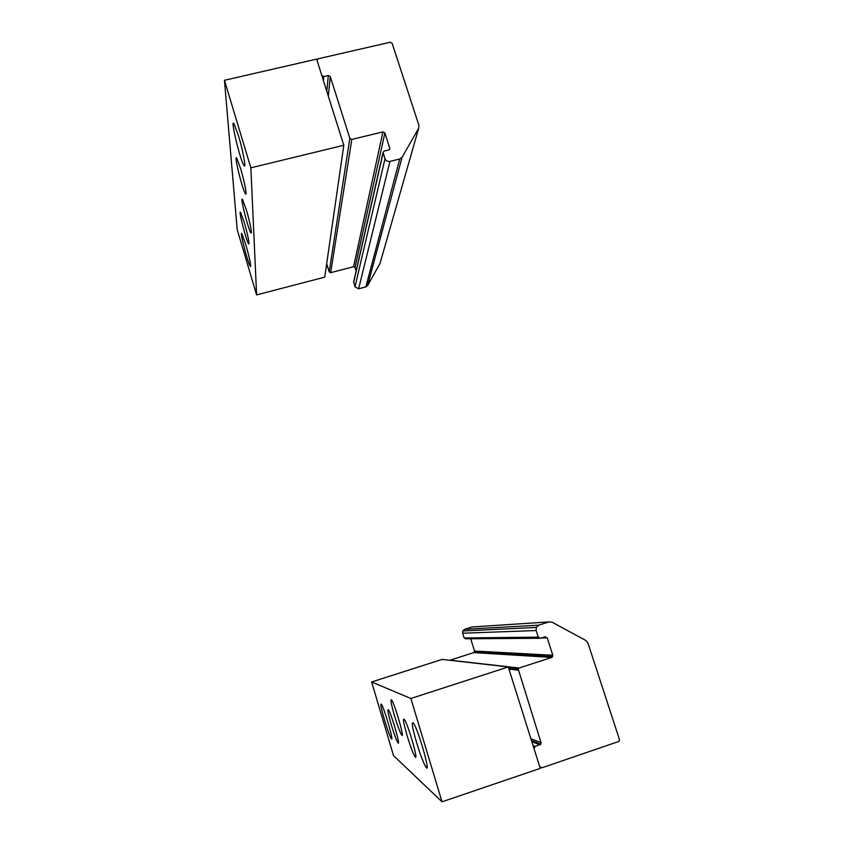 <?xml version="1.0" encoding="UTF-8"?>
<svg xmlns="http://www.w3.org/2000/svg" width="844" height="844" viewBox="0 0 844 844"><rect width="100%" height="100%" fill="white"/><g stroke="black" fill="none" stroke-linecap="round" stroke-linejoin="round"><path stroke-width="1.27" d="M552.799 655.25L551.754 657.423L519.176 668.005L518.163 668.933L541.025 742.614L540.814 744.186L535.128 746.486L534.052 748.734L539.706 766.668L541.859 767.829L619.053 741.37L619.454 739.544L587.93 643.012L585.841 640.48L552.145 622.228L548.969 621.912L538.778 625.172L536.299 627.44L536.151 630.542L538.261 637.136L540.371 638.286L545.119 636.756L547.229 637.906L552.799 655.25L474.518 651.03L470.699 638.76M548.969 621.912L472.028 626.976L464.59 629.329L462.765 630.974L462.639 633.211L464.116 637.969L465.645 638.792L539.411 638.286M551.754 657.423L473.737 652.591L474.518 651.03M473.737 652.591L449.778 660.293M530.802 656.126L529.536 653.994M517.098 667.762L517.15 668.807M508.267 666.939L442.119 659.417L371.634 681.973L393.515 755.591L442.024 801.8L540.244 768.378L508.267 666.939L410.88 698.494L371.634 681.973M394.581 716.113C397.503 725.692 399.824 731.927 401.533 734.829C405.373 740.884 394.887 704.044 391.595 699.929C390.15 698.79 391.141 704.181 394.581 716.113M407.262 736.221C410.659 747.256 413.296 754.156 415.185 756.92C418.729 761.552 408.528 725.777 404.571 719.689C402.504 717.242 403.4 722.749 407.262 736.221M391.31 724.869C394.296 734.628 396.532 740.642 398.03 742.91C400.837 746.624 391.669 714.668 388.599 709.983C387.069 708.264 387.976 713.222 391.31 724.869M416.693 742.931C420.407 755 423.477 763.05 425.914 767.091C431.432 775.731 418.234 729.216 413.433 723.118C411.239 721.187 412.326 727.802 416.693 742.931M384.516 720.027C387.428 729.617 389.664 735.778 391.226 738.489C394.602 743.859 384.189 707.631 381.372 704.17C380.18 703.305 381.224 708.591 384.516 720.027M410.88 698.494L442.024 801.8M402.082 157.258L399.75 158.988L389.96 161.394C387.596 161.742 385.94 160.845 385.001 158.693L383.07 152.447L384.199 151.065L388.736 149.958L389.854 148.597L384.906 132.972L382.933 131.896L351.821 139.429L349.838 138.342L330.289 76.572L328.327 75.496L323.769 76.551L321.796 75.475L317.027 60.219L318.167 58.774L390.202 42.242L392.143 43.297L418.951 125.439L418.687 128.235L402.082 157.258L367.573 285.588L365.853 286.897L358.637 288.796L354.997 286.823L353.699 281.706M356.126 271.04L355.029 267.506L384.906 132.972M326.681 263.739L329.192 271.895L330.648 272.686L353.573 266.725L355.029 267.506M379.958 263.613L418.687 128.235L379.958 263.613L367.573 285.588M316.648 59.122L343.803 145.273L250.858 167.829L224.451 80.285L316.648 59.122M250.858 167.829L256.608 294.904L324.74 277.148L343.803 145.273M246.29 209.723L242.523 199.479C239.548 194.975 248.252 229.61 250.837 232.67C252.599 235.508 249.866 221.529 246.29 209.723M244.19 222.288L240.751 212.688C237.618 207.149 246.532 242.175 248.663 243.863C250.003 245.572 247.397 232.912 244.19 222.288M240.582 168.589L236.911 158.482C233.049 151.72 242.924 191.81 245.593 193.909C247.292 196.061 244.306 180.827 240.582 168.589M245.667 244.264L241.89 233.788C239.211 229.684 247.946 263.518 250.235 266.219C251.786 268.719 249.085 255.626 245.667 244.264M238.346 135.335L233.946 123.593C229.937 117.643 240.508 161.436 244.022 165.582C246.511 169.581 242.988 150.527 238.346 135.335M256.608 294.904L237.206 229.6L224.451 80.285M538.778 625.172L464.59 629.329M536.151 630.542L462.639 633.211M538.261 637.136L464.116 637.969M547.229 637.906L541.415 637.948M519.176 668.005L450.021 660.187M518.111 670.189L508.932 669.07M541.025 742.614L530.908 738.764M539.949 744.862L531.826 741.676M535.128 746.486L533.081 745.653M365.853 286.897L399.75 158.988M358.637 288.796L389.96 161.394M354.997 286.823L385.001 158.693M353.647 282.487L383.144 152.891M389.443 149.567L389.791 148.133M353.573 266.725L382.933 131.896M330.648 272.686L351.821 139.429M329.192 271.895L349.838 138.342M328.284 96.047L330.289 76.572M326.765 91.215L328.327 75.496M323.4 80.56L323.769 76.551M536.299 627.44L462.765 630.974M552.693 656.621L474.423 652.011M518.163 668.933L508.542 667.804M540.814 744.186L531.477 740.578M534.252 747.172L533.461 746.845M509.312 652.908L504.385 654.49M541.574 654.649L536.014 656.453M427.096 766.69L425.914 767.091M398.452 742.087L398.03 742.91M415.786 755.728L415.185 756.92M402.261 734.586L401.533 734.829M353.604 282.149L383.07 152.447M389.717 149.198L389.854 148.597M244.792 165.392L244.022 165.582M246.068 193.118L245.593 193.909M249.012 243.272L248.663 243.863"/></g></svg>
